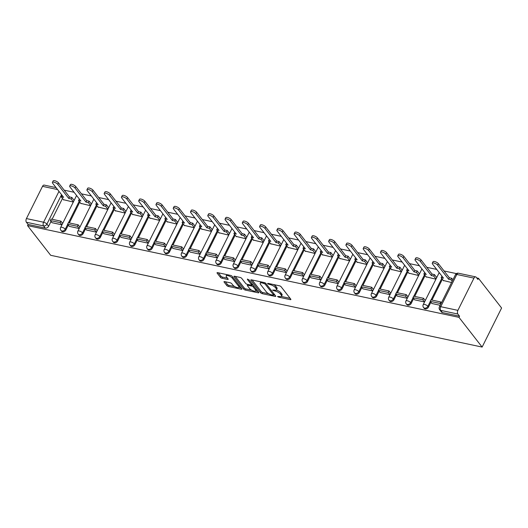 <?xml version="1.0" encoding="UTF-8"?>
<svg xmlns="http://www.w3.org/2000/svg" width="528" height="528" viewBox="0 0 528 528"><rect width="100%" height="100%" fill="white"/><g stroke="black" fill="none" stroke-linecap="round" stroke-linejoin="round"><path stroke-width="0.79" d="M277.543 296.518L278.678 297.165L290.222 299.62A1.333 0.469 -153.5 0 0 290.882 299.528A1.333 0.469 -153.5 0 0 290.77 299.158L281.087 286.724A1.333 0.469 -153.5 0 0 279.457 285.8L267.914 283.345L267.531 283.668L270.164 284.632A4.27 1.505 -153.5 0 1 275.365 287.582L276.17 288.618A4.27 1.505 -153.5 0 1 276.514 289.78A4.27 1.505 -153.5 0 1 274.415 290.09L272.54 290.09L275.167 291.053A4.27 1.505 -153.5 0 1 280.368 294.01L281.173 295.046A4.27 1.505 -153.5 0 1 281.516 296.208A4.27 1.505 -153.5 0 1 279.418 296.518L277.543 296.518M224.664 281.609A1.333 0.469 -153.5 0 0 224.011 281.708A1.333 0.469 -153.5 0 0 224.116 282.071L226.835 285.562A1.333 0.469 -153.5 0 0 228.459 286.48L241.276 289.212A1.333 0.469 -153.5 0 0 241.936 289.113A1.333 0.469 -153.5 0 0 241.824 288.75L232.142 276.309A1.333 0.469 -153.5 0 0 230.518 275.385L217.694 272.659A1.333 0.469 -153.5 0 0 217.041 272.758A1.333 0.469 -153.5 0 0 217.147 273.121L220.427 277.339A1.333 0.469 -153.5 0 0 222.057 278.256L227.542 279.424A1.333 0.469 -153.5 0 0 228.195 279.332A1.333 0.469 -153.5 0 0 228.089 278.969L226.459 276.877A3.571 1.254 -153.5 0 1 226.175 275.9A3.571 1.254 -153.5 0 1 228.901 275.926A3.571 1.254 -153.5 0 1 232.274 278.111L238.649 286.301A3.571 1.254 -153.5 0 1 238.94 287.278A3.571 1.254 -153.5 0 1 236.207 287.245A3.571 1.254 -153.5 0 1 232.835 285.067L231.772 283.701A1.333 0.469 -153.5 0 0 230.149 282.777L224.664 281.609M27.529 225.581L458.99 317.361L482.123 347.074L50.668 255.295L27.529 225.581L28.103 224.44L26.4 222.262A2.719 1.505 -78 0 1 26.44 218.572L42.511 186.344A2.719 1.505 -78 0 1 44.167 185.09L56.06 187.625M260.621 292.75A1.333 0.469 -153.5 0 0 262.244 293.667L275.068 296.399A1.333 0.469 -153.5 0 0 275.722 296.3A1.333 0.469 -153.5 0 0 275.616 295.937L265.927 283.496A1.333 0.469 -153.5 0 0 264.304 282.572L251.486 279.847A1.333 0.469 -153.5 0 0 250.826 279.946A1.333 0.469 -153.5 0 0 250.939 280.309L260.621 292.75L261.188 291.608A1.333 0.469 -153.5 0 0 262.812 292.532L268.838 293.812M258.172 292.802L245.355 290.077A1.333 0.469 -153.5 0 1 243.725 289.153L234.043 276.712A1.333 0.469 -153.5 0 1 233.93 276.349A1.333 0.469 -153.5 0 1 234.59 276.256L240.075 277.424A1.333 0.469 -153.5 0 1 241.699 278.342L245.632 283.391A1.333 0.469 -153.5 0 0 247.256 284.308L250.892 285.087A1.333 0.469 -153.5 0 0 251.552 284.988A1.333 0.469 -153.5 0 0 251.44 284.625L247.355 279.371L248.873 279.695L258.72 292.34A1.333 0.469 -153.5 0 1 258.826 292.71A1.333 0.469 -153.5 0 1 258.172 292.802L258.529 292.096M62.495 198.429L52.094 219.285M51.025 221.437L48.602 226.281L46.906 224.103A2.719 2.053 142.1 0 1 43.553 225.911L26.4 222.262M473.966 278.124L456.806 274.474L440.741 306.702L457.895 310.352L473.966 278.124A2.719 1.505 102 0 1 475.629 276.87A2.719 1.505 102 0 1 476.197 277.253L477.893 279.437L478.46 278.296L476.718 277.926M456.416 273.603L444.061 270.976M436.702 269.412L426.796 267.307M419.437 265.742L409.53 263.63M402.171 262.066L392.258 259.961M384.905 258.397L374.992 256.285M367.633 254.72L357.727 252.615M350.368 251.051L340.461 248.939M333.102 247.375L323.195 245.269M315.836 243.705L305.923 241.593M298.564 240.029L288.658 237.923M281.299 236.359L271.392 234.247M264.033 232.683L254.126 230.578M246.767 229.013L236.854 226.901M229.502 225.337L219.589 223.232M212.23 221.661L202.323 219.556M194.964 217.991L185.057 215.886M177.698 214.315L167.785 212.21M160.433 210.646L150.52 208.54M143.161 206.969L133.254 204.864M125.895 203.3L115.988 201.194M108.629 199.624L98.723 197.518M91.364 195.954L81.451 193.842M74.098 192.278L64.185 190.172M478.46 278.296L501.6 308.009L482.123 347.074M457.895 310.352A2.719 1.505 102 0 0 457.855 314.035L440.702 310.385A2.719 2.053 142.1 0 1 439.692 309.778L441.388 311.962A2.719 2.053 142.1 0 0 442.398 312.569L440.702 310.385A2.719 1.505 102 0 1 440.741 306.702A2.719 0.957 -153.5 0 0 439.402 306.893A2.719 2.719 0 0 0 439.692 309.778M458.99 317.361L459.558 316.219L457.855 314.035M443.342 280.487L451.552 282.526M431.871 303.488L440.2 305.303M414.599 299.818L424.545 301.97L425.396 300.26L424.994 300.175M426.07 276.811L435.904 279.193L436.696 277.471M397.333 296.142L407.279 298.3L408.131 296.591L407.728 296.505M408.804 273.134L418.631 275.524L419.43 273.801M380.068 292.472L390.014 294.624L390.865 292.915L390.456 292.829M391.538 269.465L401.366 271.847L402.164 270.125M362.802 288.796L372.742 290.954L373.593 289.245L373.19 289.159M374.273 265.789L384.1 268.178L384.899 266.455M345.536 285.12L355.476 287.278L356.327 285.569L355.925 285.483M357.001 262.119L366.835 264.502L367.627 262.779M328.264 281.45L338.21 283.609L339.062 281.899L338.659 281.813M339.735 258.443L349.569 260.825L350.361 259.109M310.999 277.774L320.945 279.932L321.796 278.223L321.394 278.137M322.469 254.773L332.297 257.156L333.095 255.433M293.733 274.105L303.679 276.256L304.531 274.553L304.121 274.468M305.204 251.097L315.031 253.48L315.83 251.764M276.467 270.428L286.407 272.587L287.258 270.877L286.856 270.791M287.932 247.427L297.766 249.81L298.564 248.087M259.195 266.759L269.141 268.91L269.993 267.208L269.59 267.122M270.666 243.751L280.5 246.134L281.292 244.418M241.93 263.083L251.876 265.241L252.727 263.531L252.325 263.446M253.4 240.082L263.228 242.464L264.026 240.742M224.664 259.413L234.61 261.565L235.462 259.862L235.052 259.776M236.135 236.405L245.962 238.788L246.761 237.072M207.398 255.737L217.338 257.895L218.189 256.186L217.787 256.1M218.869 232.736L228.697 235.118L229.495 233.396M190.133 252.067L200.072 254.219L200.924 252.516L200.521 252.43M201.597 229.06L211.431 231.442L212.223 229.726M172.861 248.391L182.807 250.549L183.658 248.84L183.256 248.754M184.331 225.39L194.165 227.773L194.957 226.05M155.595 244.721L165.541 246.873L166.393 245.17L165.99 245.078M167.066 221.714L176.893 224.096L177.692 222.38M138.329 241.045L148.269 243.203L149.127 241.494L148.718 241.408M149.8 218.044L159.628 220.427L160.426 218.704M121.064 237.376L131.003 239.527L131.855 237.818L131.452 237.732M132.528 214.368L142.362 216.751L143.161 215.035M103.792 233.699L113.738 235.858L114.589 234.148L114.187 234.062M115.262 210.698L125.096 213.081L125.888 211.358M86.526 230.03L96.472 232.181L97.324 230.472L96.921 230.386M97.997 207.022L107.824 209.405L108.623 207.689M69.26 226.354L79.207 228.512L80.058 226.802L79.649 226.717M80.731 203.353L90.559 205.735L91.357 204.013M51.995 222.684L61.934 224.836L62.786 223.126L62.383 223.04M63.466 199.676L73.293 202.059L74.092 200.343M79.761 202.105L69.359 222.961M68.29 225.106L65.875 229.957L65.267 229.185A2.719 2.053 142.1 0 1 63.129 230.934A2.719 2.053 142.1 0 1 60.911 230.38L61.512 231.158A2.719 2.053 -37.9 0 0 63.73 231.706A2.719 2.053 -37.9 0 0 65.875 229.957M97.027 205.775L86.632 226.631M85.556 228.782L83.14 233.627L82.54 232.855A2.719 2.053 142.1 0 1 80.395 234.61A2.719 2.053 142.1 0 1 78.177 234.056L78.778 234.828A2.719 2.053 -37.9 0 0 80.995 235.382A2.719 2.053 -37.9 0 0 83.14 233.627M114.292 209.451L103.897 230.307M102.821 232.452L100.406 237.303L99.805 236.531A2.719 2.053 142.1 0 1 97.66 238.28A2.719 2.053 142.1 0 1 95.443 237.725L96.05 238.504A2.719 2.053 -37.9 0 0 98.261 239.052A2.719 2.053 -37.9 0 0 100.406 237.303M131.558 213.121L121.163 233.977M120.094 236.128L117.671 240.979L117.071 240.2A2.719 2.053 142.1 0 1 114.926 241.956A2.719 2.053 142.1 0 1 112.715 241.402L113.315 242.174A2.719 2.053 -37.9 0 0 115.533 242.728A2.719 2.053 -37.9 0 0 117.671 240.979M148.83 216.797L138.428 237.653M137.359 239.798L134.944 244.649L134.336 243.877A2.719 2.053 142.1 0 1 132.198 245.626A2.719 2.053 142.1 0 1 129.98 245.071L130.581 245.85A2.719 2.053 -37.9 0 0 132.799 246.398A2.719 2.053 -37.9 0 0 134.944 244.649M166.096 220.466L155.701 241.322M154.625 243.474L152.209 248.325L151.602 247.546A2.719 2.053 142.1 0 1 149.464 249.302A2.719 2.053 142.1 0 1 147.246 248.747L147.847 249.52A2.719 2.053 -37.9 0 0 150.064 250.074A2.719 2.053 -37.9 0 0 152.209 248.325M183.361 224.143L172.966 244.999M171.89 247.15L169.475 251.995L168.874 251.222A2.719 2.053 142.1 0 1 166.729 252.971A2.719 2.053 142.1 0 1 164.512 252.417L165.119 253.196A2.719 2.053 -37.9 0 0 167.33 253.75A2.719 2.053 -37.9 0 0 169.475 251.995M200.627 227.812L190.232 248.668M189.163 250.82L186.74 255.671L186.14 254.892A2.719 2.053 142.1 0 1 183.995 256.648A2.719 2.053 142.1 0 1 181.777 256.093L182.384 256.865A2.719 2.053 -37.9 0 0 184.602 257.42A2.719 2.053 -37.9 0 0 186.74 255.671M217.899 231.488L207.497 252.344M206.428 254.496L204.006 259.34L203.405 258.568A2.719 2.053 142.1 0 1 201.26 260.317A2.719 2.053 142.1 0 1 199.049 259.769L199.65 260.542A2.719 2.053 -37.9 0 0 201.868 261.096A2.719 2.053 -37.9 0 0 204.006 259.34M235.165 235.165L224.763 256.014M223.694 258.166L221.278 263.017L220.671 262.238A2.719 2.053 142.1 0 1 218.533 263.993A2.719 2.053 142.1 0 1 216.315 263.439L216.916 264.211A2.719 2.053 -37.9 0 0 219.133 264.766A2.719 2.053 -37.9 0 0 221.278 263.017M252.43 238.834L242.035 259.69M240.959 261.842L238.544 266.686L237.943 265.914A2.719 2.053 142.1 0 1 235.798 267.663A2.719 2.053 142.1 0 1 233.581 267.115L234.181 267.887A2.719 2.053 -37.9 0 0 236.399 268.442A2.719 2.053 -37.9 0 0 238.544 266.686M269.696 242.51L259.301 263.36M258.225 265.511L255.809 270.362L255.209 269.584A2.719 2.053 142.1 0 1 253.064 271.339A2.719 2.053 142.1 0 1 250.846 270.785L251.453 271.557A2.719 2.053 -37.9 0 0 253.671 272.111A2.719 2.053 -37.9 0 0 255.809 270.362M286.961 246.18L276.566 267.036M275.497 269.188L273.075 274.032L272.474 273.26A2.719 2.053 142.1 0 1 270.329 275.009A2.719 2.053 142.1 0 1 268.118 274.461L268.719 275.233A2.719 2.053 -37.9 0 0 270.937 275.788A2.719 2.053 -37.9 0 0 273.075 274.032M304.234 249.856L293.832 270.706M292.763 272.857L290.347 277.708L289.74 276.929A2.719 2.053 142.1 0 1 287.602 278.685A2.719 2.053 142.1 0 1 285.384 278.131L285.985 278.903A2.719 2.053 -37.9 0 0 288.202 279.457A2.719 2.053 -37.9 0 0 290.347 277.708M321.499 253.526L311.104 274.382M310.028 276.533L307.613 281.378L307.006 280.606A2.719 2.053 142.1 0 1 304.867 282.355A2.719 2.053 142.1 0 1 302.65 281.807L303.25 282.579A2.719 2.053 -37.9 0 0 305.468 283.133A2.719 2.053 -37.9 0 0 307.613 281.378M338.765 257.202L328.37 278.051M327.294 280.203L324.878 285.054L324.278 284.275A2.719 2.053 142.1 0 1 322.133 286.031A2.719 2.053 142.1 0 1 319.915 285.476L320.522 286.249A2.719 2.053 -37.9 0 0 322.733 286.803A2.719 2.053 -37.9 0 0 324.878 285.054M356.03 260.872L345.635 281.728M344.566 283.879L342.144 288.724L341.543 287.951A2.719 2.053 142.1 0 1 339.398 289.7A2.719 2.053 142.1 0 1 337.181 289.153L337.788 289.925A2.719 2.053 -37.9 0 0 340.006 290.479A2.719 2.053 -37.9 0 0 342.144 288.724M373.303 264.548L362.901 285.397M361.832 287.549L359.416 292.4L358.809 291.621A2.719 2.053 142.1 0 1 356.671 293.377A2.719 2.053 142.1 0 1 354.453 292.822L355.054 293.601A2.719 2.053 -37.9 0 0 357.271 294.149A2.719 2.053 -37.9 0 0 359.416 292.4M390.568 268.217L380.167 289.073M379.097 291.225L376.682 296.069L376.075 295.297A2.719 2.053 142.1 0 1 373.936 297.046A2.719 2.053 142.1 0 1 371.719 296.498L372.319 297.271A2.719 2.053 -37.9 0 0 374.537 297.825A2.719 2.053 -37.9 0 0 376.682 296.069M407.834 271.894L397.439 292.743M396.363 294.895L393.947 299.746L393.347 298.967A2.719 2.053 142.1 0 1 391.202 300.722A2.719 2.053 142.1 0 1 388.984 300.168L389.591 300.947A2.719 2.053 -37.9 0 0 391.802 301.495A2.719 2.053 -37.9 0 0 393.947 299.746M425.099 275.563L414.704 296.419M413.629 298.571L411.213 303.415L410.612 302.643A2.719 2.053 142.1 0 1 408.467 304.392A2.719 2.053 142.1 0 1 406.25 303.844L406.857 304.616A2.719 2.053 -37.9 0 0 409.075 305.171A2.719 2.053 -37.9 0 0 411.213 303.415M442.372 279.239L431.97 300.089M430.901 302.24L428.479 307.091L427.878 306.313A2.719 2.053 142.1 0 1 425.733 308.068A2.719 2.053 142.1 0 1 423.522 307.514L424.123 308.293A2.719 2.053 -37.9 0 0 426.34 308.84A2.719 2.053 -37.9 0 0 428.479 307.091M28.103 224.44L45.256 228.089A2.719 2.053 -37.9 0 0 48.602 226.281M459.558 316.219L442.398 312.569M281.516 296.208L282.084 295.073A4.27 1.505 -153.5 0 0 281.741 293.905L281.173 295.046M276.25 290.044A4.27 1.505 -153.5 0 1 280.936 292.868L281.741 293.905M276.514 289.78L277.081 288.644A4.27 1.505 -153.5 0 0 276.738 287.476L276.17 288.618M273.431 284.519A4.27 1.505 -153.5 0 1 275.933 286.44L276.738 287.476M281.279 296.459L290.136 298.34M252.14 279.985L261.188 291.608M273.709 294.848L274.976 295.119M273.121 295.178L273.504 294.855L264.997 283.932L262.284 282.955A4.27 1.505 -153.5 0 0 260.185 283.259A4.27 1.505 -153.5 0 0 260.535 284.427L266.343 291.892A4.27 1.505 -153.5 0 0 271.544 294.842L273.121 295.178M260.997 281.873A4.27 1.505 -153.5 0 0 260.753 282.124L260.185 283.259M258.086 291.522L255.658 291.007M251.658 290.156L245.923 288.935L245.355 290.077M235.244 276.395L244.292 288.017A1.333 0.469 -153.5 0 0 245.923 288.935M249.704 288.625A3.571 1.254 -153.5 0 0 253.077 290.809A3.571 1.254 -153.5 0 0 255.809 290.836A3.571 1.254 -153.5 0 0 255.519 289.859L253.268 286.975A1.333 0.469 -153.5 0 0 251.645 286.051L248.008 285.278A1.333 0.469 -153.5 0 0 247.348 285.377A1.333 0.469 -153.5 0 0 247.46 285.74L249.704 288.625M255.809 290.836L256.377 289.694A3.571 1.254 -153.5 0 0 256.417 289.384M253.288 285.371A1.333 0.469 -153.5 0 0 252.212 284.915L251.645 286.051M251.645 284.79L252.212 284.915M238.94 287.278L239.507 286.136A3.571 1.254 -153.5 0 0 239.547 285.826M232.03 276.19A3.571 1.254 -153.5 0 0 231.284 275.669M226.862 274.613A3.571 1.254 -153.5 0 0 226.743 274.765L226.175 275.9M218.354 272.798L220.994 276.197A1.333 0.469 -153.5 0 0 222.625 277.121L227.449 278.144M225.317 281.747L227.403 284.42A1.333 0.469 -153.5 0 0 229.027 285.344L234.703 286.552M238.814 287.43L241.19 287.932M432.293 263.215L433.026 261.736A3.128 1.102 26.5 0 1 435.422 261.763A3.128 1.102 26.5 0 1 438.372 263.67L437.633 265.155A3.128 1.102 -153.5 0 0 434.683 263.241A3.128 1.102 -153.5 0 0 432.293 263.215A3.128 1.102 -153.5 0 0 432.544 264.066L443.507 278.15L441.131 277.642L443.612 280.837M441.131 277.642L441.982 276.19M438.372 263.67L449.335 277.754L451.717 278.263L450.978 279.741L452.173 281.279M452.912 279.794L451.717 278.263M441.441 302.801L440.794 301.97L430.947 299.871L430.208 301.356L440.055 303.448L440.708 304.28M430.208 301.356L431.904 303.534M440.794 301.97L440.055 303.448M437.633 265.155L448.602 279.233L450.978 279.741M448.602 279.233L449.335 277.754M415.021 259.545L415.76 258.06A3.128 1.102 26.5 0 1 418.156 258.086A3.128 1.102 26.5 0 1 421.106 260L420.367 261.479A3.128 1.102 -153.5 0 0 417.417 259.565A3.128 1.102 -153.5 0 0 415.021 259.545A3.128 1.102 -153.5 0 0 415.279 260.396L426.241 274.481L423.859 273.973L426.347 277.16M423.859 273.973L424.71 272.514M421.106 260L432.069 274.078L434.452 274.586L433.712 276.065L435.996 279.002M436.735 277.523L434.452 274.586M425.264 300.524L423.529 298.294L413.675 296.201L412.942 297.68L422.789 299.779L424.492 301.957M412.942 297.68L414.638 299.864M423.529 298.294L422.789 299.779M420.367 261.479L431.33 275.563L433.712 276.065M431.33 275.563L432.069 274.078M397.756 255.869L398.495 254.39A3.128 1.102 26.5 0 1 400.884 254.417A3.128 1.102 26.5 0 1 403.841 256.324L403.102 257.809A3.128 1.102 -153.5 0 0 400.151 255.895A3.128 1.102 -153.5 0 0 397.756 255.869A3.128 1.102 -153.5 0 0 398.006 256.72L408.976 270.805L406.593 270.296L409.075 273.491M406.593 270.296L407.444 268.844M403.841 256.324L414.803 270.409L417.186 270.917L416.447 272.395L418.73 275.332M419.47 273.847L417.186 270.917M407.999 296.855L406.263 294.624L396.409 292.525L395.67 294.01L405.524 296.102L407.22 298.287M395.67 294.01L397.373 296.188M406.263 294.624L405.524 296.102M403.102 257.809L414.064 271.887L416.447 272.395M414.064 271.887L414.803 270.409M380.49 252.199L381.229 250.714A3.128 1.102 26.5 0 1 383.618 250.741A3.128 1.102 26.5 0 1 386.569 252.655L385.836 254.133A3.128 1.102 -153.5 0 0 382.879 252.219A3.128 1.102 -153.5 0 0 380.49 252.199A3.128 1.102 -153.5 0 0 380.741 253.051L391.703 267.135L389.327 266.627L391.809 269.815M389.327 266.627L390.179 265.168M386.569 252.655L397.538 266.732L399.914 267.241L399.181 268.719L401.465 271.656M402.204 270.178L399.914 267.241M390.733 293.179L388.997 290.948L379.144 288.856L378.404 290.334L388.258 292.433L389.954 294.611M378.404 290.334L380.107 292.519M388.997 290.948L388.258 292.433M385.836 254.133L396.799 268.217L399.181 268.719M396.799 268.217L397.538 266.732M363.224 248.523L363.957 247.045A3.128 1.102 26.5 0 1 366.353 247.071A3.128 1.102 26.5 0 1 369.303 248.978L368.564 250.463A3.128 1.102 -153.5 0 0 365.614 248.549A3.128 1.102 -153.5 0 0 363.224 248.523A3.128 1.102 -153.5 0 0 363.475 249.374L374.438 263.459L372.062 262.951L374.543 266.138M372.062 262.951L372.913 261.499M369.303 248.978L380.272 263.063L382.648 263.571L381.909 265.049L384.199 267.98M384.932 266.501L382.648 263.571M373.468 289.509L371.725 287.278L361.878 285.179L361.139 286.664L370.993 288.757L372.689 290.941M361.139 286.664L362.835 288.842M371.725 287.278L370.993 288.757M368.564 250.463L379.533 264.541L381.909 265.049M379.533 264.541L380.272 263.063M345.952 244.853L346.691 243.368A3.128 1.102 26.5 0 1 349.087 243.395A3.128 1.102 26.5 0 1 352.037 245.309L351.298 246.787A3.128 1.102 -153.5 0 0 348.348 244.873A3.128 1.102 -153.5 0 0 345.952 244.853A3.128 1.102 -153.5 0 0 346.21 245.705L357.172 259.789L354.79 259.281L357.278 262.469M354.79 259.281L355.641 257.822M352.037 245.309L363 259.387L365.383 259.895L364.643 261.373L366.927 264.31M367.666 262.832L365.383 259.895M356.195 285.833L354.46 283.602L344.612 281.51L343.873 282.988L353.72 285.087L355.423 287.265M343.873 282.988L345.569 285.173M354.46 283.602L353.72 285.087M351.298 246.787L362.261 260.872L364.643 261.373M362.261 260.872L363 259.387M328.687 241.177L329.426 239.699A3.128 1.102 26.5 0 1 331.822 239.725A3.128 1.102 26.5 0 1 334.772 241.633L334.033 243.111A3.128 1.102 -153.5 0 0 331.082 241.204A3.128 1.102 -153.5 0 0 328.687 241.177A3.128 1.102 -153.5 0 0 328.937 242.029L339.907 256.113L337.524 255.605L340.006 258.793M337.524 255.605L338.375 254.153M334.772 241.633L345.734 255.717L348.117 256.219L347.378 257.704L349.661 260.634M350.401 259.156L348.117 256.219M338.93 282.163L337.194 279.932L327.34 277.834L326.601 279.319L336.455 281.411L338.158 283.595M326.601 279.319L328.304 281.497M337.194 279.932L336.455 281.411M334.033 243.111L344.995 257.195L347.378 257.704M344.995 257.195L345.734 255.717M311.421 237.508L312.16 236.023A3.128 1.102 26.5 0 1 314.549 236.049A3.128 1.102 26.5 0 1 317.5 237.963L316.767 239.441A3.128 1.102 -153.5 0 0 313.817 237.527A3.128 1.102 -153.5 0 0 311.421 237.508A3.128 1.102 -153.5 0 0 311.672 238.359L322.641 252.437L320.258 251.935L322.74 255.123M320.258 251.935L321.11 250.477M317.5 237.963L328.469 252.041L330.845 252.549L330.112 254.027L332.396 256.964M333.135 255.486L330.845 252.549M321.664 278.487L319.928 276.256L310.075 274.164L309.335 275.642L319.189 277.735L320.885 279.919M309.335 275.642L311.038 277.827M319.928 276.256L319.189 277.735M316.767 239.441L327.73 253.526L330.112 254.027M327.73 253.526L328.469 252.041M294.155 233.831L294.895 232.353A3.128 1.102 26.5 0 1 297.284 232.373A3.128 1.102 26.5 0 1 300.234 234.287L299.495 235.765A3.128 1.102 -153.5 0 0 296.545 233.858A3.128 1.102 -153.5 0 0 294.155 233.831A3.128 1.102 -153.5 0 0 294.406 234.683L305.369 248.767L302.993 248.259L305.474 251.447M302.993 248.259L303.844 246.807M300.234 234.287L311.203 248.371L313.579 248.873L312.84 250.358L315.13 253.288M315.863 251.81L313.579 248.873M304.399 274.817L302.656 272.587L292.809 270.488L292.07 271.966L301.924 274.065L303.62 276.25M292.07 271.966L293.773 274.151M302.656 272.587L301.924 274.065M299.495 235.765L310.464 249.85L312.84 250.358M310.464 249.85L311.203 248.371M276.883 230.155L277.622 228.677A3.128 1.102 26.5 0 1 280.018 228.703A3.128 1.102 26.5 0 1 282.968 230.617L282.229 232.096A3.128 1.102 -153.5 0 0 279.279 230.182A3.128 1.102 -153.5 0 0 276.883 230.155A3.128 1.102 -153.5 0 0 277.141 231.013L288.103 245.091L285.727 244.589L288.209 247.777M285.727 244.589L286.579 243.131M282.968 230.617L293.931 244.695L296.314 245.203L295.574 246.682L297.858 249.619M298.597 248.14L296.314 245.203M287.126 271.141L285.391 268.91L275.543 266.818L274.804 268.297L284.651 270.389L286.354 272.573M274.804 268.297L276.5 270.481M285.391 268.91L284.651 270.389M282.229 232.096L293.198 246.18L295.574 246.682M293.198 246.18L293.931 244.695M259.618 226.486L260.357 225.007A3.128 1.102 26.5 0 1 262.753 225.027A3.128 1.102 26.5 0 1 265.703 226.941L264.964 228.419A3.128 1.102 -153.5 0 0 262.013 226.512A3.128 1.102 -153.5 0 0 259.618 226.486A3.128 1.102 -153.5 0 0 259.875 227.337L270.838 241.421L268.455 240.913L270.943 244.101M268.455 240.913L269.306 239.461M265.703 226.941L276.665 241.025L279.048 241.527L278.309 243.012L280.592 245.942M281.332 244.464L279.048 241.527M269.861 267.472L268.125 265.241L258.271 263.142L257.539 264.62L267.386 266.719L269.089 268.904M257.539 264.62L259.235 266.805M268.125 265.241L267.386 266.719M264.964 228.419L275.926 242.504L278.309 243.012M275.926 242.504L276.665 241.025M242.352 222.809L243.091 221.331A3.128 1.102 26.5 0 1 245.48 221.357A3.128 1.102 26.5 0 1 248.437 223.271L247.698 224.75A3.128 1.102 -153.5 0 0 244.748 222.836A3.128 1.102 -153.5 0 0 242.352 222.809A3.128 1.102 -153.5 0 0 242.603 223.667L253.572 237.745L251.189 237.244L253.671 240.431M251.189 237.244L252.041 235.785M248.437 223.271L259.4 237.349L261.782 237.857L261.043 239.336L263.327 242.273M264.066 240.794L261.782 237.857M252.595 263.795L250.859 261.565L241.006 259.472L240.266 260.951L250.12 263.043L251.816 265.228M240.266 260.951L241.969 263.135M250.859 261.565L250.12 263.043M247.698 224.75L258.661 238.834L261.043 239.336M258.661 238.834L259.4 237.349M225.086 219.14L225.826 217.661A3.128 1.102 26.5 0 1 228.215 217.681A3.128 1.102 26.5 0 1 231.165 219.595L230.432 221.074A3.128 1.102 -153.5 0 0 227.476 219.166A3.128 1.102 -153.5 0 0 225.086 219.14A3.128 1.102 -153.5 0 0 225.337 219.991L236.3 234.076L233.924 233.567L236.405 236.755M233.924 233.567L234.775 232.115M231.165 219.595L242.134 233.68L244.51 234.181L243.771 235.666L246.061 238.597M246.8 237.118L244.51 234.181M235.33 260.126L233.594 257.895L223.74 255.796L223.001 257.275L232.855 259.373L234.551 261.558M223.001 257.275L224.704 259.459M233.594 257.895L232.855 259.373M230.432 221.074L241.395 235.158L243.771 235.666M241.395 235.158L242.134 233.68M207.821 215.464L208.553 213.985A3.128 1.102 26.5 0 1 210.949 214.012A3.128 1.102 26.5 0 1 213.899 215.926L213.16 217.404A3.128 1.102 -153.5 0 0 210.21 215.49A3.128 1.102 -153.5 0 0 207.821 215.464A3.128 1.102 -153.5 0 0 208.072 216.322L219.034 230.399L216.658 229.898L219.14 233.086M216.658 229.898L217.51 228.439M213.899 215.926L224.869 230.003L227.245 230.512L226.505 231.99L228.789 234.927M229.528 233.449L227.245 230.512M218.057 256.45L216.322 254.219L206.474 252.127L205.735 253.605L215.582 255.697L217.285 257.882M205.735 253.605L207.431 255.79M216.322 254.219L215.582 255.697M213.16 217.404L224.129 231.482L226.505 231.99M224.129 231.482L224.869 230.003M190.549 211.794L191.288 210.316A3.128 1.102 26.5 0 1 193.684 210.335A3.128 1.102 26.5 0 1 196.634 212.249L195.895 213.728A3.128 1.102 -153.5 0 0 192.944 211.82A3.128 1.102 -153.5 0 0 190.549 211.794A3.128 1.102 -153.5 0 0 190.806 212.645L201.769 226.73L199.386 226.222L201.874 229.409M199.386 226.222L200.237 224.763M196.634 212.249L207.596 226.334L209.979 226.835L209.24 228.32L211.523 231.251M212.263 229.772L209.979 226.835M200.792 252.78L199.056 250.549L189.202 248.45L188.47 249.929L198.317 252.028L200.02 254.212M188.47 249.929L190.166 252.113M199.056 250.549L198.317 252.028M195.895 213.728L206.857 227.812L209.24 228.32M206.857 227.812L207.596 226.334M173.283 208.118L174.022 206.639A3.128 1.102 26.5 0 1 176.418 206.666A3.128 1.102 26.5 0 1 179.368 208.58L178.629 210.058A3.128 1.102 -153.5 0 0 175.679 208.144A3.128 1.102 -153.5 0 0 173.283 208.118A3.128 1.102 -153.5 0 0 173.534 208.976L184.503 223.054L182.12 222.552L184.602 225.74M182.12 222.552L182.972 221.093M179.368 208.58L190.331 222.658L192.713 223.166L191.974 224.644L194.258 227.581M194.997 226.096L192.713 223.166M183.526 249.104L181.79 246.873L171.937 244.781L171.197 246.259L181.051 248.351L182.754 250.536M171.197 246.259L172.9 248.444M181.79 246.873L181.051 248.351M178.629 210.058L189.592 224.136L191.974 224.644M189.592 224.136L190.331 222.658M156.017 204.448L156.757 202.97A3.128 1.102 26.5 0 1 159.146 202.99A3.128 1.102 26.5 0 1 162.096 204.904L161.363 206.382A3.128 1.102 -153.5 0 0 158.407 204.475A3.128 1.102 -153.5 0 0 156.017 204.448A3.128 1.102 -153.5 0 0 156.268 205.3L167.237 219.384L164.855 218.876L167.336 222.064M164.855 218.876L165.706 217.417M162.096 204.904L173.065 218.988L175.441 219.49L174.709 220.975L176.992 223.905M177.731 222.427L175.441 219.49M166.261 245.428L164.525 243.203L154.671 241.105L153.932 242.583L163.786 244.682L165.482 246.866M153.932 242.583L155.635 244.768M164.525 243.203L163.786 244.682M161.363 206.382L172.326 220.466L174.709 220.975M172.326 220.466L173.065 218.988M138.752 200.772L139.491 199.294A3.128 1.102 26.5 0 1 141.88 199.32A3.128 1.102 26.5 0 1 144.83 201.227L144.091 202.712A3.128 1.102 -153.5 0 0 141.141 200.798A3.128 1.102 -153.5 0 0 138.752 200.772A3.128 1.102 -153.5 0 0 139.003 201.63L149.965 215.708L147.589 215.206L150.071 218.394M147.589 215.206L148.441 213.748M144.83 201.227L155.8 215.312L158.176 215.82L157.436 217.298L159.727 220.235M160.459 218.75L158.176 215.82M148.995 241.758L147.253 239.527L137.405 237.435L136.666 238.913L146.52 241.006L148.216 243.19M136.666 238.913L138.362 241.098M147.253 239.527L146.52 241.006M144.091 202.712L155.06 216.79L157.436 217.298M155.06 216.79L155.8 215.312M121.48 197.102L122.219 195.624A3.128 1.102 26.5 0 1 124.615 195.644A3.128 1.102 26.5 0 1 127.565 197.558L126.826 199.036A3.128 1.102 -153.5 0 0 123.875 197.129A3.128 1.102 -153.5 0 0 121.48 197.102A3.128 1.102 -153.5 0 0 121.737 197.954L132.7 212.038L130.324 211.53L132.805 214.718M130.324 211.53L131.175 210.071M127.565 197.558L138.527 211.642L140.91 212.144L140.171 213.629L142.454 216.559M143.194 215.081L140.91 212.144M131.723 238.082L129.987 235.851L120.14 233.759L119.401 235.237L129.248 237.336L130.951 239.521M119.401 235.237L121.097 237.422M129.987 235.851L129.248 237.336M126.826 199.036L137.795 213.121L140.171 213.629M137.795 213.121L138.527 211.642M104.214 193.426L104.953 191.948A3.128 1.102 26.5 0 1 107.349 191.974A3.128 1.102 26.5 0 1 110.299 193.882L109.56 195.367A3.128 1.102 -153.5 0 0 106.61 193.453A3.128 1.102 -153.5 0 0 104.214 193.426A3.128 1.102 -153.5 0 0 104.465 194.284L115.434 208.362L113.051 207.86L115.533 211.048M113.051 207.86L113.903 206.402M110.299 193.882L121.262 207.966L123.644 208.474L122.905 209.953L125.189 212.89M125.928 211.405L123.644 208.474M114.457 234.412L112.721 232.181L102.868 230.083L102.135 231.568L111.982 233.66L113.685 235.844M102.135 231.568L103.831 233.746M112.721 232.181L111.982 233.66M109.56 195.367L120.523 209.444L122.905 209.953M120.523 209.444L121.262 207.966M86.948 189.757L87.688 188.272A3.128 1.102 26.5 0 1 90.077 188.298A3.128 1.102 26.5 0 1 93.034 190.212L92.294 191.69A3.128 1.102 -153.5 0 0 89.344 189.783A3.128 1.102 -153.5 0 0 86.948 189.757A3.128 1.102 -153.5 0 0 87.199 190.608L98.168 204.692L95.786 204.184L98.267 207.372M95.786 204.184L96.637 202.726M93.034 190.212L103.996 204.296L106.372 204.798L105.64 206.283L107.923 209.213M108.662 207.735L106.372 204.798M97.192 230.736L95.456 228.505L85.602 226.413L84.863 227.891L94.717 229.99L96.413 232.168M84.863 227.891L86.566 230.076M95.456 228.505L94.717 229.99M92.294 191.69L103.257 205.775L105.64 206.283M103.257 205.775L103.996 204.296M69.683 186.08L70.422 184.602A3.128 1.102 26.5 0 1 72.811 184.628A3.128 1.102 26.5 0 1 75.761 186.536L75.022 188.021A3.128 1.102 -153.5 0 0 72.072 186.107A3.128 1.102 -153.5 0 0 69.683 186.08A3.128 1.102 -153.5 0 0 69.934 186.938L80.896 201.016L78.52 200.515L81.002 203.702M78.52 200.515L79.372 199.056M75.761 186.536L86.731 200.62L89.107 201.128L88.367 202.607L90.658 205.544M91.39 204.059L89.107 201.128M79.926 227.066L78.184 224.836L68.336 222.737L67.597 224.222L77.451 226.314L79.147 228.499M67.597 224.222L69.3 226.4M78.184 224.836L77.451 226.314M75.022 188.021L85.991 202.099L88.367 202.607M85.991 202.099L86.731 200.62M52.417 182.411L53.15 180.926A3.128 1.102 26.5 0 1 55.546 180.952A3.128 1.102 26.5 0 1 58.496 182.866L57.757 184.345A3.128 1.102 -153.5 0 0 54.806 182.437A3.128 1.102 -153.5 0 0 52.417 182.411A3.128 1.102 -153.5 0 0 52.668 183.262L63.631 197.347L61.255 196.838L63.736 200.026M61.255 196.838L62.106 195.38M58.496 182.866L69.458 196.951L71.841 197.452L71.102 198.937L73.385 201.868M74.125 200.389L71.841 197.452M62.654 223.39L60.918 221.159L51.071 219.067L50.332 220.546L60.179 222.644L61.882 224.822M50.332 220.546L52.028 222.73M60.918 221.159L60.179 222.644M57.757 184.345L68.726 198.429L71.102 198.937M68.726 198.429L69.458 196.951M279.041 296.439L278.678 297.165M269.036 283.582L268.673 284.308M274.039 290.011L273.676 290.737M61.565 194.693L46.906 224.103A2.719 0.957 26.5 0 0 43.593 222.222L58.978 191.367M57.559 189.545L42.511 186.344M26.44 218.572L43.593 222.222A2.719 1.505 102 0 0 43.553 225.911L45.256 228.089M79.154 201.333L68.468 222.77M67.69 224.334L65.267 229.185A2.719 0.957 26.5 0 0 61.961 227.304A2.719 0.957 26.5 0 0 60.621 227.495A2.719 2.719 0 0 0 60.911 230.38M96.426 205.003L85.734 226.439M84.955 228.01L82.54 232.855A2.719 0.957 26.5 0 0 79.226 230.974A2.719 0.957 26.5 0 0 77.887 231.172A2.719 2.719 0 0 0 78.177 234.056M113.692 208.679L103 230.116M102.221 231.68L99.805 236.531A2.719 0.957 26.5 0 0 96.492 234.65A2.719 0.957 26.5 0 0 95.159 234.848A2.719 2.719 0 0 0 95.443 237.725M130.957 212.348L120.272 233.785M119.486 235.356L117.071 240.2A2.719 0.957 26.5 0 0 113.758 238.319A2.719 0.957 26.5 0 0 112.424 238.517A2.719 2.719 0 0 0 112.715 241.402M148.223 216.025L137.537 237.461M136.752 239.026L134.336 243.877A2.719 0.957 26.5 0 0 131.03 241.996A2.719 0.957 26.5 0 0 129.69 242.194A2.719 2.719 0 0 0 129.98 245.071M165.495 219.694L154.803 241.131M154.024 242.702L151.602 247.546A2.719 0.957 26.5 0 0 148.295 245.672A2.719 0.957 26.5 0 0 146.956 245.863A2.719 2.719 0 0 0 147.246 248.747M182.761 223.37L172.069 244.807M171.29 246.371L168.874 251.222A2.719 0.957 26.5 0 0 165.561 249.341A2.719 0.957 26.5 0 0 164.228 249.539A2.719 2.719 0 0 0 164.512 252.417M200.026 227.04L189.334 248.477M188.555 250.048L186.14 254.892A2.719 0.957 26.5 0 0 182.827 253.018A2.719 0.957 26.5 0 0 181.493 253.209A2.719 2.719 0 0 0 181.777 256.093M217.292 230.716L206.606 252.153M205.821 253.717L203.405 258.568A2.719 0.957 26.5 0 0 200.099 256.687A2.719 0.957 26.5 0 0 198.759 256.885A2.719 2.719 0 0 0 199.049 259.769M234.557 234.386L223.872 255.823M223.093 257.393L220.671 262.238A2.719 0.957 26.5 0 0 217.364 260.363A2.719 0.957 26.5 0 0 216.025 260.555A2.719 2.719 0 0 0 216.315 263.439M251.83 238.062L241.138 259.499M240.359 261.063L237.943 265.914A2.719 0.957 26.5 0 0 234.63 264.033A2.719 0.957 26.5 0 0 233.29 264.231A2.719 2.719 0 0 0 233.581 267.115M269.095 241.732L258.403 263.168M257.624 264.739L255.209 269.584A2.719 0.957 26.5 0 0 251.896 267.709A2.719 0.957 26.5 0 0 250.562 267.901A2.719 2.719 0 0 0 250.846 270.785M286.361 245.408L275.675 266.845M274.89 268.409L272.474 273.26A2.719 0.957 26.5 0 0 269.161 271.379A2.719 0.957 26.5 0 0 267.828 271.577A2.719 2.719 0 0 0 268.118 274.461M303.626 249.077L292.941 270.514M292.156 272.085L289.74 276.929A2.719 0.957 26.5 0 0 286.433 275.055A2.719 0.957 26.5 0 0 285.094 275.246A2.719 2.719 0 0 0 285.384 278.131M320.899 252.754L310.207 274.19M309.428 275.755L307.006 280.606A2.719 0.957 26.5 0 0 303.699 278.725A2.719 0.957 26.5 0 0 302.359 278.923A2.719 2.719 0 0 0 302.65 281.807M338.164 256.423L327.472 277.86M326.693 279.431L324.278 284.275A2.719 0.957 26.5 0 0 320.965 282.401A2.719 0.957 26.5 0 0 319.631 282.592A2.719 2.719 0 0 0 319.915 285.476M355.43 260.099L344.744 281.536M343.959 283.1L341.543 287.951A2.719 0.957 26.5 0 0 338.23 286.07A2.719 0.957 26.5 0 0 336.897 286.268A2.719 2.719 0 0 0 337.181 289.153M372.695 263.769L362.01 285.206M361.225 286.777L358.809 291.621A2.719 0.957 26.5 0 0 355.502 289.747A2.719 0.957 26.5 0 0 354.163 289.938A2.719 2.719 0 0 0 354.453 292.822M389.961 267.445L379.276 288.882M378.497 290.446L376.075 295.297A2.719 0.957 26.5 0 0 372.768 293.416A2.719 0.957 26.5 0 0 371.428 293.614A2.719 2.719 0 0 0 371.719 296.498M407.233 271.115L396.541 292.558M395.762 294.122L393.347 298.967A2.719 0.957 26.5 0 0 390.034 297.092A2.719 0.957 26.5 0 0 388.7 297.284A2.719 2.719 0 0 0 388.984 300.168M424.499 274.791L413.807 296.228M413.028 297.792L410.612 302.643A2.719 0.957 26.5 0 0 407.299 300.762A2.719 0.957 26.5 0 0 405.966 300.96A2.719 2.719 0 0 0 406.25 303.844M441.764 278.461L431.079 299.904M430.294 301.468L427.878 306.313A2.719 0.957 26.5 0 0 424.571 304.438A2.719 0.957 26.5 0 0 423.232 304.63A2.719 2.719 0 0 0 423.522 307.514M455.473 274.666A2.719 0.957 -153.5 0 1 456.806 274.474A2.719 1.505 -78 0 1 458.469 273.22A2.719 2.719 0 0 0 455.473 274.666L439.402 306.893M280.936 292.868L280.368 294.01M275.596 290.202L275.167 291.053M275.933 286.44L275.365 287.582M270.527 283.899L270.164 284.632M290.578 298.914L290.222 299.62M251.183 279.814L250.939 280.309M275.418 295.687L275.068 296.399M262.812 292.532L262.244 293.667M273.999 293.858L273.504 294.855M265.432 283.067L264.997 283.932M264.224 282.559L263.861 283.285M262.654 282.223L262.284 282.955M244.292 288.017L243.725 289.153M234.287 276.217L234.043 276.712M251.935 283.628L251.44 284.625M247.526 279.022L247.355 279.371M256.014 288.869L255.519 289.859M253.763 285.978L253.268 286.975M248.371 284.546L248.008 285.278M239.144 285.305L238.649 286.301M232.769 277.121L232.274 278.111M227.891 278.718L227.542 279.424M222.625 277.121L222.057 278.256M220.994 276.197L220.427 277.339M217.397 272.62L217.147 273.121M241.633 288.499L241.276 289.212M229.027 285.344L228.459 286.48M227.403 284.42L226.835 285.562M224.36 281.576L224.116 282.071M423.232 304.63L439.197 272.613M405.966 300.96L421.931 268.937M388.7 297.284L404.659 265.267M371.428 293.614L387.394 261.591M354.163 289.938L370.128 257.921M336.897 286.268L352.862 254.245M319.631 282.592L335.59 250.576M302.359 278.923L318.325 246.899M285.094 275.246L301.059 243.23M267.828 271.577L283.793 239.554M250.562 267.901L266.521 235.884M233.29 264.231L249.256 232.208M216.025 260.555L231.99 228.538M198.759 256.885L214.724 224.862M181.493 253.209L197.459 221.192M164.228 249.539L180.187 217.516M146.956 245.863L162.921 213.847M129.69 242.194L145.655 210.17M112.424 238.517L128.39 206.501M95.159 234.848L111.118 202.825M77.887 231.172L93.852 199.155M60.621 227.495L76.586 195.479M475.629 276.87L458.469 273.22M274.124 294.017L273.577 295.106M252.113 283.859L251.552 284.988M247.823 284.434L247.348 285.377"/></g></svg>
